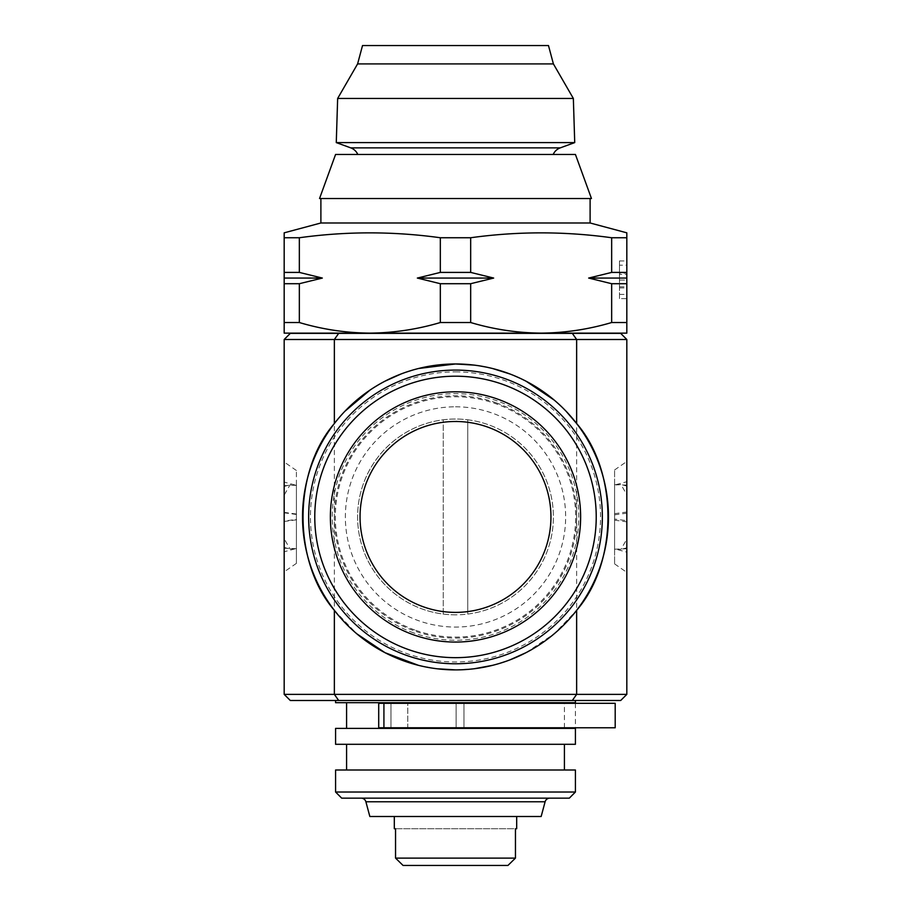 <?xml version="1.0" encoding="UTF-8"?>
<svg xmlns="http://www.w3.org/2000/svg" width="911" height="911" viewBox="0 0 911 911"><rect width="100%" height="100%" fill="white"/><g stroke="black" fill="none" stroke-linecap="round" stroke-linejoin="round"><path stroke-width="0.68" stroke-dasharray="4.55 3.42" d="M463.46 727.775L575.422 727.775L407.775 727.775L407.775 703.303L456.115 703.303L407.775 703.303L407.775 727.775L456.115 727.775L456.115 703.303L456.115 727.775L463.46 727.775M463.46 703.303L575.422 703.303L456.115 703.303L456.115 727.775L456.115 703.303L463.46 703.303M615.198 703.303L378.714 703.303L390.956 703.303L378.714 703.303L378.714 727.775L615.198 727.775M357.795 154.46L553.205 154.46L357.795 154.46M575.422 154.46L335.578 154.46M591.455 198.518L319.545 198.518M455.5 614.834A97.898 97.898 0 0 1 357.602 516.936A97.898 97.898 0 0 1 455.5 419.037A97.898 97.898 0 0 1 553.398 516.936A97.898 97.898 0 0 1 443.258 614.06A97.898 97.898 0 0 1 443.258 419.8A97.898 97.898 0 0 1 467.742 419.8L467.742 614.06A97.898 97.898 0 0 1 455.5 614.834M455.5 663.777A146.853 146.853 0 0 1 308.647 516.936A146.853 146.853 0 0 1 455.5 370.082A146.853 146.853 0 0 1 602.353 516.936A146.853 146.853 0 0 1 455.5 663.777M414.676 629.957A120.172 120.172 0 0 1 342.479 476.1A120.172 120.172 0 0 1 496.324 403.903A120.172 120.172 0 0 1 568.521 557.76A120.172 120.172 0 0 1 414.676 629.957M413.617 632.883A123.292 123.292 0 0 1 339.541 475.041A123.292 123.292 0 0 1 497.383 400.977A123.292 123.292 0 0 1 571.459 558.819A123.292 123.292 0 0 1 413.617 632.883M496.654 402.992A121.152 121.152 0 0 0 341.557 475.77A121.152 121.152 0 0 0 414.346 630.879A121.152 121.152 0 0 0 569.443 558.09A121.152 121.152 0 0 0 496.654 402.992M516.685 816.495L394.315 816.495L516.685 816.495M575.422 700.491L335.578 700.491L575.422 700.491M346.59 728.39L564.41 728.39L346.59 728.39M564.41 727.775L564.41 703.303M346.59 702.688L564.41 702.688L346.59 702.688M346.59 770L564.41 770L346.59 770M346.59 744.298L564.41 744.298L346.59 744.298M549.834 798.15L361.166 798.15L549.834 798.15M455.5 333.369L290.302 333.369L284.175 339.496L284.175 694.376L626.825 694.376L626.825 339.496L620.698 333.369L455.5 333.369M284.175 339.496L626.825 339.496M455.5 376.197A140.727 140.727 0 0 1 596.227 516.936A140.727 140.727 0 0 1 455.5 657.662A140.727 140.727 0 0 1 314.773 516.936A140.727 140.727 0 0 1 455.5 376.197M455.5 371.882A145.043 145.043 0 0 1 600.543 516.936A145.043 145.043 0 0 1 455.5 661.978A145.043 145.043 0 0 1 310.457 516.936A145.043 145.043 0 0 1 455.5 371.882M284.175 525.806L284.175 462.002L284.175 525.806M296.417 548.411L296.417 470.497L296.417 548.411L290.051 549.014L284.175 538.788M455.5 669.892L474.312 668.742M492.521 665.349L509.932 659.883M526.091 652.64L554.287 633.726L576.64 610.324M566.198 411.362L554.241 400.1M526.171 381.265L509.955 373.988M492.669 368.545L474.346 365.129M320.888 198.518L590.112 198.518L320.888 198.518M335.578 333.369L575.422 333.369L335.578 333.369M299.343 322.528L299.343 283.708L322.335 278.06L299.343 272.412L299.343 237.748L284.175 237.748L284.175 322.528L299.343 322.528C322.426 329.372 345.929 332.902 369.843 333.13L369.832 333.13M626.825 322.528L626.825 333.13L541.157 333.13C565.116 332.914 588.62 329.383 611.657 322.528L626.825 322.528L626.825 237.748L611.657 237.748C564.661 231.246 517.664 231.246 470.668 237.748L440.332 237.748C393.336 231.246 346.339 231.246 299.343 237.748M626.825 232.829L626.825 237.748M588.665 278.06L626.825 278.06L626.825 280.053L626.825 265.192L626.825 272.412L611.657 272.412L588.665 278.06L611.657 283.708L611.657 322.528M626.825 274.393L626.825 260.956L626.825 274.393L619.48 274.393L619.48 273.186L626.825 273.186M619.48 273.186L619.48 260.956L619.48 280.053L626.825 280.076L626.825 298.614L626.825 280.076L619.48 280.053L619.48 298.614L626.825 298.614M440.332 237.748L440.332 272.412L417.34 278.06L440.332 283.708L440.332 322.528L470.668 322.528C493.751 329.372 517.254 332.902 541.157 333.13L369.843 333.13C393.791 332.914 417.295 329.383 440.332 322.528M369.843 333.13L284.175 333.13L284.175 322.528M284.175 237.748L284.175 232.829M470.668 322.528L470.668 283.708L493.66 278.06L470.668 272.412L470.668 237.748M611.657 237.748L611.657 272.412M284.175 283.708L299.343 283.708M299.343 272.412L284.175 272.412M440.332 283.708L470.668 283.708M470.668 272.412L440.332 272.412M611.657 283.708L626.825 283.708M590.112 222.99L320.888 222.99M493.66 278.06L417.34 278.06M322.335 278.06L284.175 278.06M619.48 298.614L619.48 265.192L626.825 265.192M619.48 265.192L619.48 274.393M619.48 260.956L626.825 260.956M619.48 287.944L626.825 287.944M619.48 286.828L626.825 286.828M619.48 294.378L626.825 294.378M284.175 694.376L290.302 700.491L620.698 700.491L626.825 694.376M418.548 368.5L401.125 373.954M384.989 381.185L370.117 390.01M344.905 411.26L334.36 423.535M334.36 610.324L356.839 633.828M418.525 665.36L436.859 668.754M284.175 521.046L284.175 571.857L284.175 482.09L284.175 521.046L296.417 519.407L296.417 563.362L296.417 485.461L290.051 484.846L284.175 495.072M626.825 539.153L626.825 461.478L626.825 547.807L626.825 539.153L620.949 549.379L616.052 549.242L626.825 552.134M626.825 520.682L626.825 572.381L626.825 481.725L626.825 520.682L614.583 519.042L614.583 563.886L614.583 485.096L620.949 484.481L626.825 494.719M296.417 485.187L284.175 485.654M296.417 470.497L284.175 462.002M296.417 485.461L296.417 519.407M296.417 548.673L284.175 548.206M296.417 563.362L284.175 571.857M614.583 485.096L614.583 519.042M614.583 549.196L626.825 548.729M614.583 563.886L626.825 572.381M614.583 548.764L614.583 469.974L614.583 548.764L616.052 549.242M614.583 484.675L626.825 485.13M614.583 469.974L626.825 461.478M541.157 816.495L369.843 816.495M569.307 798.15L341.693 798.15M575.422 792.023L335.578 792.023M575.422 770L335.578 770M575.422 744.298L335.578 744.298M575.422 728.39L335.578 728.39M575.422 702.688L335.578 702.688M403.061 865.45L507.939 865.45M515.455 858.105L395.545 858.105L395.545 828.737L515.455 828.737L515.455 858.105M395.545 828.737L515.455 828.737M467.742 419.8A97.898 97.898 0 0 1 467.742 614.06L467.742 419.8M443.258 614.06L443.258 419.8L443.258 614.06M548.479 45.55L362.521 45.55M553.398 63.907L357.602 63.907M573.349 98.456L337.651 98.456M574.727 142.594L336.273 142.594M407.775 727.775L390.956 727.775L407.775 727.775M407.775 703.303L390.956 703.303L407.775 703.303M463.972 703.303L463.972 727.775L463.972 703.303M383.918 703.303L383.918 727.775M560.231 147.878L350.769 147.878M455.5 406.796A110.14 110.14 0 0 1 565.64 516.936A110.14 110.14 0 0 1 455.5 627.064A110.14 110.14 0 0 1 345.36 516.936A110.14 110.14 0 0 1 455.5 406.796M545.108 801.771L365.892 801.771M338.687 700.491L334.36 694.376L334.36 339.496L338.687 333.369M296.417 514.453L284.175 512.813M296.417 519.839L284.175 521.479M572.313 333.369L576.64 339.496L576.64 694.376L572.313 700.491M296.417 514.032L284.175 512.392M614.583 513.667L626.825 512.028M614.583 520.192L626.825 521.832M614.583 514.817L626.825 513.178M390.956 703.303L390.956 727.775L390.956 703.303M284.175 547.443L290.051 549.014M294.948 548.889L284.175 551.77M294.948 484.971L284.175 482.09M284.175 486.417L290.051 484.846M616.052 484.618L626.825 481.725M626.825 486.053L620.949 484.481M626.825 547.807L620.949 549.379M575.422 703.303L575.422 727.775"/><path stroke-width="1.37" d="M468.345 703.303L615.198 703.303L615.198 727.775L378.714 727.775L378.714 703.303L468.345 703.303M357.602 63.907L553.398 63.907L548.479 45.55L362.521 45.55L357.602 63.907L337.651 98.456L336.273 142.594L350.769 147.878A12.242 12.242 0 0 1 357.795 154.46M350.769 147.878L560.231 147.878A12.242 12.242 0 0 0 553.205 154.46M560.231 147.878L574.727 142.594L336.273 142.594M337.651 98.456L573.349 98.456L574.727 142.594M553.398 63.907L573.349 98.456M338.664 154.46L575.422 154.46L591.455 198.518L319.545 198.518L335.578 154.46L338.664 154.46M455.5 663.777A146.853 146.853 0 0 1 308.647 516.936A146.853 146.853 0 0 1 455.5 370.082A146.853 146.853 0 0 1 602.353 516.936A146.853 146.853 0 0 1 455.5 663.777M455.5 612.386A95.45 95.45 0 0 1 360.05 516.936A95.45 95.45 0 0 1 455.5 421.486A95.45 95.45 0 0 1 550.95 516.936A95.45 95.45 0 0 1 455.5 612.386M455.5 642.061A125.126 125.126 0 0 1 330.374 516.936A125.126 125.126 0 0 1 455.5 391.81A125.126 125.126 0 0 1 580.626 516.936A125.126 125.126 0 0 1 455.5 642.061M515.455 828.737L516.685 828.737L515.455 828.737L515.455 858.105L507.939 865.45L515.455 858.105L395.545 858.105L395.545 828.737L394.315 828.737L394.315 816.495M516.685 828.737L516.685 816.495M335.578 700.491L335.578 702.688L575.422 702.688L575.422 700.491M564.41 728.39L564.41 727.775M564.41 703.303L564.41 702.688M346.59 728.39L346.59 702.688M335.578 744.298L575.422 744.298L575.422 728.39L335.578 728.39L335.578 744.298M564.41 770L564.41 744.298M346.59 770L346.59 744.298M335.578 792.023L575.422 792.023L575.422 770L335.578 770L335.578 792.023L341.693 798.15L569.307 798.15L575.422 792.023M361.166 798.15A4.897 4.897 0 0 1 365.892 801.771L545.108 801.771A4.897 4.897 0 0 1 549.834 798.15M365.892 801.771L369.843 816.495L541.157 816.495L545.108 801.771M455.5 700.491L290.302 700.491L284.175 694.376L626.825 694.376L620.698 700.491L455.5 700.491M474.346 365.129L455.5 363.967A152.968 152.968 0 0 1 608.468 516.936A152.968 152.968 0 0 1 455.5 669.892A152.968 152.968 0 0 1 302.532 516.936A152.968 152.968 0 0 1 455.5 363.967L418.548 368.5M474.312 668.742L492.521 665.349M509.932 659.883L526.091 652.64M572.313 700.491L576.64 694.376L576.64 610.324C618.398 561.985 618.398 471.875 576.64 423.535L566.198 411.362M554.241 400.1L526.171 381.265M509.955 373.988L492.669 368.545M320.888 198.518L320.888 222.99L590.112 222.99L590.112 198.518M320.888 222.99L284.175 232.829L284.175 237.748L299.343 237.748C346.339 231.246 393.336 231.246 440.332 237.748L470.668 237.748C517.664 231.246 564.661 231.246 611.657 237.748L626.825 237.748L626.825 233.501M590.112 222.99L626.825 232.829M369.832 333.13L369.843 333.13C345.884 332.914 322.38 329.383 299.343 322.528L284.175 322.528L284.175 333.13L541.157 333.13C517.209 332.914 493.705 329.383 470.668 322.528L440.332 322.528C417.249 329.372 393.746 332.902 369.843 333.13M626.825 237.748L626.825 322.528L611.657 322.528C588.574 329.372 565.071 332.902 541.157 333.13L626.825 333.13L626.825 322.528M611.657 272.412L626.825 272.412L626.825 278.06L588.665 278.06L611.657 272.412L611.657 237.748M284.175 322.528L284.175 237.748M284.175 233.501L284.175 232.829M299.343 237.748L299.343 272.412L322.335 278.06L299.343 283.708L299.343 322.528M440.332 322.528L440.332 283.708L417.34 278.06L440.332 272.412L440.332 237.748M470.668 237.748L470.668 272.412L493.66 278.06L470.668 283.708L470.668 322.528M611.657 322.528L611.657 283.708L588.665 278.06M626.825 283.708L611.657 283.708M470.668 283.708L440.332 283.708M440.332 272.412L470.668 272.412M299.343 283.708L284.175 283.708M284.175 272.412L299.343 272.412M284.175 278.06L322.335 278.06M417.34 278.06L493.66 278.06M626.825 339.496L284.175 339.496L290.302 333.369L620.698 333.369L626.825 339.496L626.825 694.376M401.125 373.954L384.989 381.185M370.117 390.01L344.905 411.26M338.687 333.369L334.36 339.496L334.36 423.535C292.602 471.875 292.602 561.985 334.36 610.324L334.36 694.376L338.687 700.491M356.839 633.828L385 652.686L418.525 665.36M436.859 668.754L455.5 669.892M284.175 339.496L284.175 694.376M403.061 865.45L395.545 858.105L403.061 865.45L507.939 865.45M394.315 828.737L395.545 828.737M455.5 657.662A140.727 140.727 0 0 1 314.773 516.936A140.727 140.727 0 0 1 455.5 376.197A140.727 140.727 0 0 1 596.227 516.936A140.727 140.727 0 0 1 455.5 657.662M572.313 333.369L576.64 339.496L576.64 423.535M383.918 703.303L383.918 727.775"/></g></svg>
